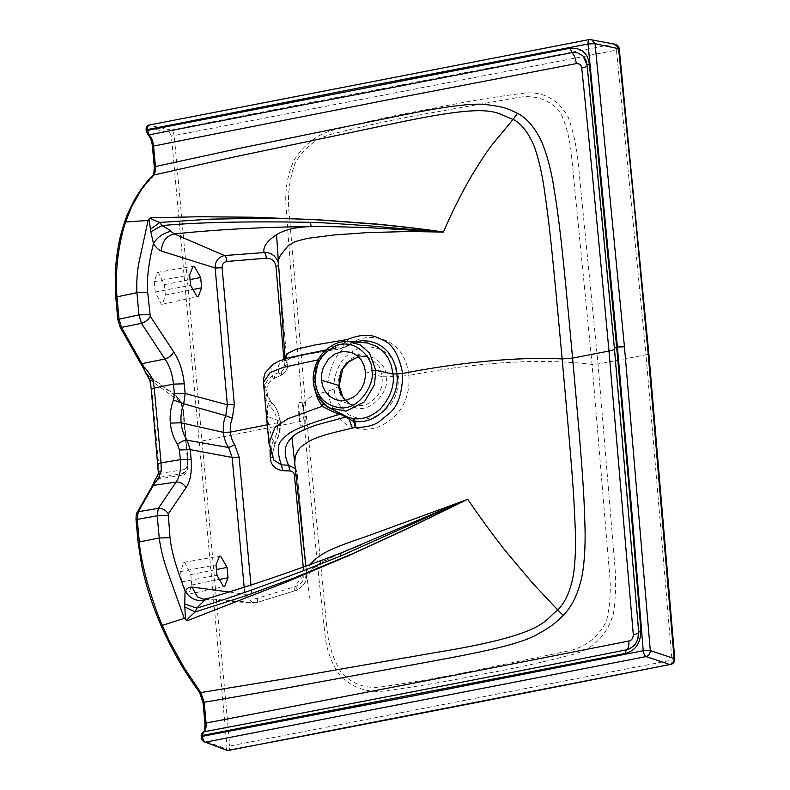 <?xml version="1.0" encoding="UTF-8"?>
<svg xmlns="http://www.w3.org/2000/svg" width="790" height="790" viewBox="0 0 790 790"><rect width="100%" height="100%" fill="white"/><g stroke="black" fill="none" stroke-linecap="round" stroke-linejoin="round"><path stroke-width="0.59" stroke-dasharray="3.95 2.96" d="M165.357 295.026L164.419 284.676L158.375 272.53L157.299 272.451L154.267 281.665L155.215 292.024L161.259 304.17L162.404 304.229L165.357 295.026L191.536 289.821M180.653 571.595L181.601 581.944L187.635 594.1L188.79 594.159L191.743 584.956L190.795 574.606L184.761 562.45L183.685 562.381L180.653 571.595L216.016 564.889M295.095 468.658L296.546 471.146L294.64 464.234L297.188 473.891L306.461 571.93L309.947 564.643M295.746 474.849L297.218 473.97L306.806 573.175C306.954 581.914 302.955 587.75 294.818 590.673C293.999 587.148 297.119 582.052 304.17 575.396C312.583 566.914 324.897 559.448 341.112 553.01C295.588 570.587 251.052 585.815 207.503 598.702L206.605 598.83M306.816 573.224L306.026 580.028C305.898 583.455 297.929 590.792 295.253 590.634L256.088 602.75L207.503 598.702L203.474 599.185L252.958 603.096L244.831 594.317L244.169 587.227M183.201 475.047C186.835 473.832 188.415 469.082 187.941 460.787L183.626 413.417C182.579 404.954 180.021 398.97 175.963 395.484L149.873 376.761L145.281 372.021L120.041 326.389L118.056 319.624L116.002 297.05C114.817 287.293 115.083 274.328 116.802 258.162C118.767 244.071 121.314 232.665 124.455 223.935L130.607 208.758L139.791 192.671C143.247 187.457 147.503 182.263 152.549 177.088C154.198 175.35 154.86 172.052 154.544 167.194L152.658 146.456C151.729 139.86 149.962 135.475 147.345 133.293L146.387 130.251L147.532 127.575L169.583 132.532L171.4 136.097L226.908 746.046C226.849 748.278 226.434 749.167 225.654 748.693L203.306 740.477L201.598 736.952L202.042 734.335C204.511 733.1 205.558 729.555 205.193 723.68L203.297 702.942C202.704 697.866 201.381 693.976 199.337 691.28L183.389 667.748L171.361 646.615L160.923 624.692C156.203 614.413 151.068 599.719 145.538 580.611C141.143 563.221 138.734 550.472 138.329 542.365L136.275 519.781L137.105 513.856L155.205 481.09L159.165 478.878L183.201 475.047L183.468 473.487L186.509 470.781L187.783 460.481L183.468 413.111C182.51 405.389 180.179 399.938 176.486 396.748L147.236 375.122M148.708 125.126L589.952 39.51L613.455 44.2C405.902 83.849 258.488 112.476 171.223 130.093C172.783 130.775 173.8 132.75 174.254 136.028L202.033 440.978L303.972 420.774C297.149 349.98 291.204 278.949 286.138 207.671C284.657 191.832 287.135 176.289 293.584 161.022C304.101 143.978 318.212 133.421 335.918 129.382C367.844 121.275 399.819 114.362 431.844 108.645C462.575 102.147 493.553 96.953 524.797 93.052C543.964 91.591 558.451 99.639 568.247 117.216C573.481 132.226 576.809 147.671 578.25 163.53L598.04 364.042L614.808 565.196C616.259 581.065 615.795 597.25 613.435 613.741C607.125 634.439 594.584 647.741 575.811 653.646C544.962 661.803 514.122 668.597 483.302 674.038C451.367 680.733 419.263 686.253 386.991 690.598C369.177 693.452 353.673 688.633 340.46 676.141C331.504 663.827 326.329 649.706 324.927 633.797C317.037 562.766 310.055 491.765 303.972 420.774L306.747 419.48L305.009 415.975L305.266 425.148L303.4 410.958C303.054 402.347 303.558 397.222 328.206 391.119C325.796 373.739 337.004 352.518 343.067 349.091C350.404 342.119 358.927 338.219 368.614 337.399C388.364 337.261 405.24 347.541 408.973 375.408C480.063 361.81 541.091 358.156 592.075 364.417L609.307 570.943C611.213 588.214 610.265 604.942 606.483 621.108C598.484 636.868 586.22 646.724 569.699 650.674L475.718 670.335C444.227 676.931 412.933 682.422 381.856 686.816C365.987 689.038 352.468 684.318 341.31 672.645C332.876 658.998 327.988 643.258 326.645 625.423L306.747 419.48L289.189 213.814C287.313 196.335 289.239 179.567 294.976 163.52C303.666 148.115 315.862 138.339 331.563 134.191C362.324 126.281 393.499 119.517 425.079 113.898L519.336 97.249C536.005 94.919 549.603 99.807 560.14 111.903C566.657 125.738 570.538 141.321 571.792 158.662L592.075 364.417L598.04 364.042L645.983 354.779L616.457 50.135L171.4 136.097M303.261 567.072L304.012 574.449C304.12 580.225 301.484 584.175 296.092 586.279L257.491 598.326C254.212 598.79 252.316 597.358 251.783 594.04L244.831 594.317L229.11 591.996M251.783 594.04L250.963 585.035M267.277 424.803L277.507 422.798C280.016 422.245 280.806 421.722 279.877 421.228L280.292 421.593C279.492 413.624 276.382 407.028 270.96 401.794L270.703 401.606C268.087 400.471 267.02 405.389 267.504 416.36L279.877 421.228C278.613 412.173 275.552 405.635 270.703 401.606L267.316 394.269L266.951 390.25L263.416 382.38M279.877 421.228C280.272 430.461 278.495 437.946 274.535 443.704C271.553 438.608 269.212 429.493 267.504 416.36L266.694 415.708C268.481 434.105 270.466 446.459 272.639 452.779L273.853 460.027L273.034 456.897L272.678 457.331M256.088 602.75L252.958 603.096L256.088 602.75C257.402 602.642 257.866 601.17 257.491 598.326M270.703 401.606C271.77 402.436 271.484 404.036 269.844 406.396C273.893 409.753 276.441 415.224 277.507 422.798C277.833 430.52 276.352 436.781 273.044 441.58L270.052 449.53M269.844 406.396L264.729 396.817M264.137 390.349L264.926 385.026L268.235 379.042L273.942 374.648L281.112 371.448C283.58 370.026 284.696 368.14 284.459 365.8L283.887 359.223M615.025 44.2L613.455 44.2C615.015 44.882 616.012 46.857 616.457 50.135C619.202 49.474 619.913 48.881 618.57 48.388M674.097 658.534C675.44 659.018 674.729 659.551 671.964 660.114L229.762 745.977C229.9 749.157 229.199 750.628 227.678 750.391L225.654 748.693M648.116 353.11C649.459 353.604 648.748 354.167 645.983 354.779L671.964 660.114C672.112 663.294 671.431 664.765 669.9 664.528M152.233 486.097L152.243 487.45M160.074 473.407L158.938 473.684L155.284 479.639L159.422 477.318L183.468 473.487L184.119 469.576L160.074 473.407L159.165 478.878M140.966 363.499L140.966 364.151M158.316 472.578L158.938 473.684L158.672 464.55L151.858 389.707L150.436 380.227L146.733 374.49L149.024 376.939L147.286 375.201M285.072 358.828L287.234 364.496L278.307 262.586M347.254 341.428L346.642 345.102L339.907 348.933L305.928 354.532L291.016 358.235L284.588 361.376L285.052 358.838M347.798 341.438L348.163 344.391L346.642 345.102L346.405 346.267L341.3 348.202L336.175 347.738C332.175 346.672 326.458 351.303 318.992 361.642C315.882 369.878 314.736 377.067 315.566 383.229L313.423 382.222M354.72 341.902L348.163 344.391L346.632 346.316L347.6 344.657M280.292 421.593C280.924 429.484 279.176 436.84 275.058 443.654L272.639 452.779L273.034 456.897L268.946 443.21M275.058 443.654L272.668 452.868L271.316 453.717M314.538 388.463L314.025 384.582L315.566 383.229C315.862 389.51 318.242 395.8 322.675 402.08L331.326 409.092L322.675 402.08M317.412 361.158L314.282 373.127L314.025 384.582M264.206 391.554L266.951 390.25L267.316 394.269C265.914 395.326 265.075 397.795 266.694 415.708M274.535 443.704C275.532 443.812 275.038 443.111 273.044 441.58M267.316 394.269L264.571 395.573M266.981 390.339L267.02 388.028C267.237 384.444 269.509 381.313 273.834 378.647L273.459 378.726C274.594 378.519 274.831 377.126 274.16 374.549M266.951 390.25C266.576 385.461 268.748 381.619 273.459 378.726C269.657 371.162 270.269 366.145 275.285 363.667C281.27 360.023 283.887 357.199 334.249 348.518L325.806 352.192L318.696 358.788M273.459 378.726L280.411 375.625L273.834 378.647M281.112 371.448C281.773 374.016 281.536 375.408 280.411 375.625C276.105 367.37 278.09 362.097 286.375 359.815C289.318 358.265 297.03 356.26 309.492 353.801L339.394 348.953L334.249 348.518L336.175 347.738M363.864 342.524L355.52 343.077L347.56 345.882C352.903 343.285 358.344 342.169 363.864 342.524M328.531 407.502L317.432 395.573L313.65 382.419L318.617 359.391L329.598 347.136L348.094 341.448M365.395 371.725L382.528 376.81L381.679 387.09L377.906 395.336L371.033 402.041L366.313 404.411L361.702 405.596L352.883 404.954L348.736 403.098L345.26 400.392M338.574 385.352L338.841 386.211C337.844 393.548 342.959 400.54 354.197 407.196C369.414 414.829 390.714 390.635 385.974 377.057C388.117 362.116 363.232 346.909 349.911 360.082C340.253 370.796 336.56 379.496 338.841 386.211L334.19 389.075C334.99 403.522 347.284 415.392 352.212 416.172C358.976 419.243 366.145 419.539 373.709 417.071C388.206 410.83 399.236 398.555 398.328 376.573L382.528 376.81L378.825 365.395L367.873 357.11L358.433 356.725M334.19 389.075C332.393 374.549 342.268 358.344 346.928 355.737C353.021 350.187 359.973 347.225 367.804 346.84C382.716 347.541 395.296 355.174 398.328 376.573L408.973 375.408C410.326 403.374 396.313 419.48 377.62 427.222C367.854 430.412 358.67 429.987 350.059 425.958C343.601 424.961 328.986 408.815 328.206 391.119L334.19 389.075M305.009 415.975L303.024 402.1L297.751 402.821L300.161 426.146L305.266 425.148M303.024 402.1L303.4 410.958M297.909 403.098L299.933 416.962L300.161 426.146M317.955 359.865C319.614 360.951 319.96 361.543 318.992 361.642L319.525 361.445C316.484 368.525 315.289 375.902 315.941 383.575L315.566 383.229M323.367 403.591L323.031 402.396C319.071 397.419 316.701 391.149 315.941 383.575M280.411 375.625C285.447 372.92 287.728 369.216 287.234 364.496L278.515 265.756M638.676 631.852L614.452 348.262C602.671 220.854 593.576 126.469 587.158 65.126L587.187 65.955M628.248 649.341L632.405 647.02L636.167 642.754L638.251 637.807L638.725 632.83M164.419 284.676L190.054 279.581M154.267 281.665L189.63 274.959M155.215 292.024L190.578 285.309M181.601 581.944L216.964 575.239M190.795 574.606L216.44 569.511M191.743 584.956L217.922 579.751M199.337 691.28L199.505 692.168M152.549 177.088L153.714 174.797M147.345 133.293L147.819 134.527M147.532 127.575L149.172 125.136L171.223 130.093L169.583 132.532M202.033 440.978L229.762 745.977L226.908 746.046M203.306 740.477L205.331 742.175M202.042 734.335L203.465 731.895M137.105 513.856L137.134 512.443M155.205 481.09L155.284 479.639M151.858 389.707L151.255 389.282M184.119 469.576C186.628 468.737 187.724 465.448 187.388 459.711L183.083 412.341C182.352 406.485 180.584 402.347 177.78 399.928L150.436 380.227M187.388 459.711L187.783 460.481L187.388 459.711M183.083 412.341L183.468 413.111L183.083 412.341M177.128 397.271C180.861 401.043 183.053 406.208 183.695 412.765L188 460.135L186.509 470.781C187.388 470.09 187.783 466.702 187.694 460.619L183.389 413.249C182.451 405.813 180.357 400.481 177.128 397.271L175.963 395.484M149.873 376.761L151.68 381.215M145.281 372.021L145.587 373.068M120.041 326.389L120.06 327.07M177.78 399.928L176.486 396.748M306.806 573.175L304.012 574.449M294.818 590.673C296.112 590.574 296.536 589.103 296.092 586.279M287.264 364.585L287.264 364.585C288.528 367.656 286.365 371.31 280.766 375.556M287.234 364.496L284.459 365.8M344.381 341.547L342.495 347.867L343.235 347.669M299.933 416.962L298.215 411.965M339.394 348.953L341.3 348.202M614.373 348.123L614.462 349.071M157.299 272.451L193.086 266.22M162.404 304.229L198.27 296.536M183.685 562.381L219.472 556.15M188.79 594.159L224.656 586.466M305.809 566.154L309.473 598.04M360.477 545.031C350.375 549.327 336.264 554.965 325.233 560.861C318.923 564.406 314.934 567.082 313.275 568.869L305.621 577.421L306.461 571.93M295.253 590.634L256.503 602.721M267.346 394.358C267.356 396.659 268.56 399.128 270.96 401.794M325.865 349.94L333.637 348.548L328.877 350.809C326.161 351.787 319.486 359.865 319.525 361.445M339.907 348.933L346.632 346.316M345.418 400.372L352.844 404.934L336.293 399.878M350.395 352.063L367.873 357.11L363.4 356.409L358.561 356.843M584.175 57.324C586.466 61.087 587.523 63.812 587.365 65.491L614.65 348.617L638.952 632.356C638.616 638.577 637.451 642.497 635.446 644.117C634.469 645.786 632.059 647.533 628.218 649.35"/><path stroke-width="1.19" d="M201.628 287.817L200.69 277.468L194.251 266.26L193.086 266.22L189.63 274.959L190.578 285.309L197.006 296.517L198.27 296.536L201.628 287.817L191.536 289.821M216.964 575.239L216.016 564.889L219.472 556.15L220.637 556.19L227.076 567.398L228.014 577.747L224.656 586.466L223.392 586.447L216.964 575.239M309.947 564.643L314.282 560.258C319.19 555.567 326.734 551.183 336.915 547.115C347.936 542.582 352.883 541.199 369.947 535.156L464.234 500.653L340.47 556.101C278.919 580.699 231.016 598.04 196.75 608.112L195.258 611.974C189.027 617.286 186.331 620.219 187.191 620.752L184.287 618.333L167.796 572.296C163.599 560.742 160.745 549.307 159.234 537.99L157.21 515.771L158.306 508.355L176.101 482.048C179.695 477.111 181.108 469.645 180.347 459.642L179.468 449.964L177.543 444.296C173.514 438.213 171.114 431.152 170.314 423.114L181.098 422.778L223.333 432.367L230.334 432.11L267.277 424.803M464.234 500.633L467.719 499.24C479.54 516.739 492.447 534.366 506.439 552.131L532.529 583.06L557.73 609.989C543.303 620.515 548.3 634.291 434.678 652.708L288.913 678.126L200.838 692.573L184.317 668.044L169.356 640.897L162.276 625.384C157.644 614.956 152.49 600.054 146.802 580.67C142.23 563.033 139.721 550.038 139.277 541.693L137.223 519.109L138.26 511.713L153.339 485.406L152.213 486.136L155.057 479.856C157.417 476.252 158.494 473.822 158.316 472.578L161.288 470.702C159.481 476.449 157.062 480.843 154.05 483.895L153.191 485.376M278.386 262.863L278.515 259.653L280.272 255.575L288.162 245.66L295.144 241.612L307.35 238.383L333.903 234.986L367.715 232.586L409.19 231.51L443.407 232.082C451.841 212.372 461.409 193.313 472.104 174.906C481.781 159.234 488.615 148.994 492.595 144.205L513.075 119.399C519.82 122.677 525.883 129.52 531.285 139.929C537.378 151.315 542.088 173.948 544.172 188.593C549.376 223.689 552.003 248.366 562.144 358.927C572.158 470.02 573.738 490.659 575.248 528.885C575.94 544.903 575.406 569.718 571.782 582.299C568.859 594.149 564.179 603.372 557.73 609.989L563.221 615.38C555.913 622.461 552.161 626.253 537.486 634.261C522.585 642.991 492.456 650.17 433.305 661.023L287.649 687.833L204.175 702.29L200.838 692.573L199.337 691.28M140.966 363.499L143.227 366.145L142.605 363.538L142.328 364.378L121.492 327.406L119.004 318.963L116.95 296.378C115.765 286.335 116.1 273.103 117.947 256.671C119.991 242.372 122.539 230.828 125.57 222.01L131.683 206.684L140.916 190.469C144.412 185.216 148.678 179.982 153.714 174.797C155.097 173.346 155.669 170.591 155.423 166.542L237.276 148.797L395.178 116.644C443.526 106.492 474.306 102.532 487.529 104.774C502.618 106.67 506.667 108.072 517.539 113.355C525.044 117.108 531.868 124.218 538.01 134.675C544.932 145.804 551.005 169.494 553.326 184.268C559.429 221.17 562.115 244.554 572.592 358.087L562.144 358.927C516.966 356.448 455.84 362.975 402.683 373.473C402.416 392.679 398.15 405.823 389.885 412.923L378.647 422.038C373.166 425.731 365.375 427.518 355.253 427.39L333.874 432.545C322.962 435.3 314.924 438.114 309.789 440.968C300.042 446.913 298.877 447.92 295.292 456.274L294.64 464.253M340.47 556.101L341.112 553.01L462.555 501.314M244.169 587.227L232.132 457.44L228.646 447.505C225.93 443.921 224.163 438.875 223.333 432.367C222.968 425.761 223.777 420.211 225.752 415.698L232.339 418.187C230.7 421.949 230.028 426.59 230.334 432.11C231.026 437.561 232.497 441.778 234.758 444.76L239.113 457.183L250.963 585.035M229.11 591.996L192 587.069C189.235 586.851 186.934 588.234 185.107 591.216C175.666 565.452 171.845 553.237 170.008 537.664L168.26 513.944L186.045 487.637C190.36 481.426 192.049 471.986 191.131 459.316L190.252 449.638L232.132 457.44L239.113 457.183M278.307 262.586L276.747 258.942L273.962 255.674L270.615 253.55L266.497 252.395L224.488 255.545C218.168 257.185 215.048 261.342 215.137 267.998L161.427 251.062C158.583 250.005 155.926 247.497 153.467 243.537C148.52 263.366 146.594 279.63 147.691 292.349L150.268 316.267L173.691 351.925C179.34 360.398 182.865 371.024 184.258 383.802L185.137 393.479L183.734 403.779C181.424 409.812 180.545 416.152 181.098 422.778C181.749 429.395 183.734 435.201 187.052 440.198L228.646 447.505L234.758 444.76M179.468 449.964L190.252 449.638L187.052 440.198C184.356 440.119 181.186 441.492 177.543 444.296M186.045 487.637C183.714 483.766 180.397 481.9 176.101 482.048L153.339 485.406M207.503 598.702L204.353 600.449C196.246 601.506 189.827 598.435 185.107 591.216L184.682 603.955L185.512 619.864M187.191 620.752L286.148 582.151L348.706 555.607L405.468 529.596L467.719 499.24L407.452 528.431L352.784 553.632L293.929 578.043L244.821 596.055L195.258 611.974L184.771 606.967M204.353 600.449L196.75 608.112L184.682 603.955M463.384 500.978L464.234 500.653M360.487 545.021L340.776 553.049C296.24 570.262 251.516 585.528 206.605 598.83L203.474 599.185L197.461 596.914L192 587.069M273.004 456.798L270.259 458.091C270.99 465.271 275.206 469.467 282.899 470.682L290.177 470.998C292.813 471.423 294.226 472.815 294.413 475.175L303.261 567.072M270.052 449.53L270.259 458.091M264.729 396.817L264.137 390.349M283.887 359.223L275.987 266.556C275.068 260.957 271.809 258.172 266.23 258.212L226.829 261.45C223.59 262.27 222.01 264.383 222.089 267.771L234.324 404.519L232.339 418.187M173.691 351.925C172.013 355.204 169.08 357.564 164.903 359.006C169.554 365.661 172.408 374.035 173.474 384.128L174.363 393.805L185.137 393.479L227.332 404.757L225.752 415.698L183.734 403.779L173.504 399.987C170.709 407.334 169.643 415.046 170.314 423.114M222.089 267.771L215.137 267.998L227.332 404.757L234.324 404.519M226.829 261.45C226.681 258.449 225.9 256.483 224.488 255.545L174.304 233.919C166.157 235.934 161.861 241.641 161.427 251.062M266.23 258.212C266.141 255.2 265.41 253.225 264.018 252.277C262.932 247.072 266.734 241.454 275.414 235.44C283.788 229.821 295.786 226.878 311.408 226.621C264.324 226.957 218.623 229.396 174.304 233.919L170.758 231.282C162.75 233.435 156.983 237.514 153.467 243.537L150.811 231.786L149.024 218.968L148.076 220.45L139.405 260.335C137.193 270.644 136.364 281.428 136.907 292.685L138.931 314.904L141.469 323.347L164.903 359.006L142.605 363.538M170.758 231.282C170.275 230.374 167.342 228.478 161.94 225.594L150.811 231.786M310.095 222.296L311.408 226.621C329.41 226.286 357.238 227.303 370.609 227.787L438.549 231.707L367.567 225.743C354.246 224.874 327.396 222.78 310.095 222.296C246.203 221.21 196.819 222.316 161.94 225.594L159.807 222.434L150.396 229.258M150.515 217.823L199.347 216.737L252.938 217.23L318.143 219.748L377.669 224.133C406.287 227.007 428.2 229.663 443.407 232.082L443.407 232.082C428.723 229.831 407.522 227.313 379.793 224.518L322.438 220.163C306.174 219.136 285.763 218.504 261.194 218.277L210.525 219.156L159.807 222.434C152.855 219.847 149.754 218.307 150.515 217.823L149.024 218.968M124.455 223.935L124.405 222.701L125.57 222.01L148.076 220.45M147.691 292.349L136.907 292.685L116.002 297.05L115.212 273.814C116.1 256.641 118.589 241.394 122.667 228.083L124.316 222.899C126.163 216.855 129.55 209.192 134.478 199.9C140.028 190.183 146.17 181.967 152.905 175.242L233.672 157.062L393.301 123.615C496.377 101.614 494.046 112.97 513.075 119.399L517.539 113.355M152.905 175.242C153.477 176.239 153.941 173.494 154.297 167.026L155.423 166.542L153.536 145.804C152.954 140.837 151.483 137.183 149.122 134.833L147.266 129.6L356.626 88.391L588.027 43.983L617.405 346.998L624.446 346.81L595.067 43.697L619.271 48.842C618.866 46.373 617.454 44.823 615.025 44.2L618.57 48.388L633.511 197.885L648.116 353.11L674.097 658.534L674.788 658.979L648.817 353.565L619.271 48.842M589.952 39.51L591.532 39.51L595.067 43.697L588.027 43.983C587.908 40.981 588.55 39.49 589.952 39.51L615.025 44.2M226.799 750.322L205.331 742.175C203.859 741.425 202.911 739.47 202.487 736.3L411.936 696.158L643.238 650.723C643.672 653.804 644.63 655.759 646.111 656.599L669.9 664.528C462.466 705.45 315.062 734.078 227.678 750.391L205.331 742.175L646.111 656.599C648.807 655.71 650.21 653.715 650.298 650.595L643.238 650.723L632.356 517.499L617.405 347.007L616.644 347.146C627.201 464.984 632.76 528.865 640.937 630.943C640.542 643.356 635.308 650.861 625.245 653.439L202.408 735.451L203.465 731.895C410.83 692.494 533.773 668.192 626.273 649.884L628.248 649.341M228.3 750.461L669.9 664.528C672.606 663.639 673.998 661.645 674.097 658.534L650.298 650.595L624.446 346.8M204.452 742.106C202.27 740.655 201.243 738.877 201.351 736.784L202.487 736.3L202.408 735.451L201.282 735.934C200.858 734.759 201.499 733.436 203.218 731.965L203.465 731.895C205.519 730.878 206.388 727.916 206.072 723.028C413.318 683.488 536.38 659.344 628.86 641.016C631.585 640.493 633.057 638.369 633.304 634.646L608.981 351.046C597.21 223.679 588.135 129.343 581.736 68.049C581.44 65.047 579.633 63.556 576.305 63.595L394.407 98.523L152.411 146.288C151.927 141.242 150.396 137.322 147.819 134.527L149.122 134.833L571.92 52.624C574.271 54.974 575.732 58.638 576.305 63.595M205.193 723.68L206.072 723.018L204.175 702.29L203.06 702.774L199.505 692.178C185.334 673.544 172.447 651.207 160.844 625.167L156.479 614.492C150.406 599.136 145.488 582.872 141.716 565.719L138.082 542.187L136.028 519.613C136.018 515.386 136.394 512.996 137.134 512.433L138.26 511.713L158.306 508.355C162.612 508.207 165.93 510.073 168.26 513.944M153.734 485.791L155.057 479.856M147.236 375.122L145.587 373.068L143.227 366.145C146.752 369.513 150.011 374.104 153.023 379.911L149.912 380.405L151.255 389.282L158.316 472.578M149.705 314.578L138.931 314.904L117.809 319.456L120.06 327.07L147.286 375.201M149.912 380.405L145.281 372.021M160.844 625.167L162.276 625.384L184.287 618.333M147.819 134.527L146.219 130.933L147.345 130.439L570.163 48.23C581.262 47.627 587.651 52.871 589.33 63.951L616.644 347.146L614.452 348.262C615.104 349.219 613.287 350.148 608.981 351.046L572.592 358.087C582.566 469.27 583.958 489.958 585.035 528.737C585.489 544.201 584.491 568.77 580.383 582.744C576.641 596.766 570.923 607.648 563.221 615.38M354.72 341.902L362.175 340.717L369.444 341.191L376.712 343.423L382.972 347.156L388.088 352.063L392.551 358.858L395.336 365.977L396.866 374.193C398.486 386.271 394.2 398.397 383.989 410.573C374.924 418.967 365.316 422.63 355.184 421.554L353.713 418.72C363.114 419.688 372.001 416.399 380.375 408.874C390.369 397.429 394.595 385.826 393.055 374.065L375.843 370.342L369.542 353.16L360.734 345.141L348.904 341.497L367.162 342.929L376.702 346.405L383.002 351.244L387.91 357.623L391.218 365.01L393.055 374.055L402.683 373.473C398.99 355.046 392.521 343.976 383.278 340.273C376.06 336.728 367.646 331.445 347.264 339.522L315.21 344.944L296.339 349.19L288.024 353.278L285.792 355.944L285.072 358.828M347.254 341.428L347.264 339.522L347.798 341.438M353.713 418.72L352.992 418.631L355.253 427.39L355.184 421.554L353.574 421.356L345.585 417.061L315.98 425.119C303.696 429.523 296.141 433.206 293.327 436.169C287.718 440.968 281.052 448.71 288.567 465.201L295.095 468.658M352.992 418.631L347.57 417.061L328.531 407.502M318.696 358.788L317.955 359.865L283.324 367.37L270.219 372.525L263.416 382.36L268.946 443.2L273.853 460.037L281.299 464.875L288.567 465.201L290.177 470.998M347.57 417.061L345.585 417.061L340.223 414.118C290.424 428.98 287.965 433.641 282.198 439.645C277.32 443.654 277.023 452.058 281.299 464.875L282.899 470.682M342.218 414.138L340.223 414.118C337.518 413.861 331.494 411.254 322.182 406.277L317.541 398.516L314.538 388.463M268.946 443.2L275.177 426.975L287.995 418.71L322.182 406.277L323.367 403.591M271.316 453.717L269.894 454.062M318.054 359.924L317.412 361.158M371.725 370.49C375.734 380.484 361.05 410.632 339.532 407.749C320.306 404.352 316.523 391.524 315.111 381.491C314.677 371.27 316.04 357.445 333.992 346.83C354.246 335.819 373.808 359.332 371.725 370.49L375.843 370.342L374.48 384.661L364.328 401.932L346.069 411.116L329.065 407.818C318.745 402.377 313.452 389.065 313.423 382.222L313.423 382.222C312.317 376.149 314.469 361.889 323.545 352.241C331.484 344.351 339.937 340.767 348.904 341.497L348.094 341.448M321.441 380.267L322.695 386.201L325.51 391.85L329.618 396.333L335.839 399.74L341.744 400.698L347.403 399.898L353.456 397.103L357.258 394.042L361.356 388.868L363.904 383.506L365.345 377.087L365.296 370.836L364.002 365.395L361.04 359.726L357.218 355.658L351.471 352.419L342.988 351.392L334.871 353.989L328.334 359.262L323.288 367.528L321.589 374.055L321.441 380.267L338.574 385.352L338.841 386.211M345.26 400.392L341.112 394.585L338.811 387.228L340.678 371.596L346.494 363.025L358.433 356.725M438.016 231.668L438.549 231.697M570.163 48.23L571.92 52.624L577.737 52.861L583.148 56.12L587.079 64.978L614.373 348.123L638.676 631.852L637.737 639.209C636.128 642.408 636.296 645.193 628.218 649.35M625.245 653.439L626.273 649.884C628.317 648.847 629.176 645.884 628.86 641.016M640.937 630.943L638.755 632C639.416 632.928 637.599 633.807 633.304 634.646M589.33 63.951L587.158 65.126L586.131 60.82L584.175 57.324M190.054 279.581L200.69 277.468M216.44 569.511L227.076 567.398M217.922 579.751L228.014 577.747M191.131 459.316L180.347 459.642L161.042 462.871L161.288 470.702M167.994 515.436L157.21 515.771L136.028 519.613M170.008 537.664L159.234 537.99L138.082 542.187M174.363 393.805L173.504 399.987M184.258 383.802L173.474 384.128L154.238 388.038L153.023 379.911M149.172 125.136C147.73 125.126 147.098 126.617 147.266 129.6L146.14 130.083C145.953 127.565 146.812 125.916 148.708 125.126L589.498 39.5M648.116 353.11L648.817 353.565M203.218 731.965C204.383 731.866 204.966 729.052 204.946 723.512L203.06 702.774M137.134 512.443L152.263 486.057M158.059 464.115L158.672 464.55C157.437 464.026 158.227 463.473 161.042 462.871L154.238 388.038C151.413 388.641 150.623 389.194 151.858 389.707M150.268 316.267C148.589 319.545 145.656 321.905 141.469 323.347L121.492 327.406L120.041 326.389M117.809 319.456L115.755 296.882M354.591 421.495L353.446 418.7M352.399 428.081L348.963 418.957L349.624 417.851M295.746 474.849L294.413 475.175M344.371 339.957L344.381 341.547M313.65 382.419L315.111 381.491M278.781 265.322L275.987 266.556M587.158 65.126C587.839 66.103 586.022 67.071 581.736 68.049M292.014 438.055L305.809 566.154M154.297 167.026L152.411 146.288M146.219 130.933L146.14 130.083M201.351 736.784L201.282 735.934M285.081 359.262L276.628 235.904M263.416 382.37L263.376 379.427L265.163 372.811L273.143 364.22L278.87 361.149L288.459 357.801L325.865 349.94M358.561 356.843L349.832 360.783L342.741 368.812L339.187 385.777L342.85 397.084L345.418 400.372M670.532 664.587C673.366 663.788 674.779 661.911 674.788 658.979"/></g></svg>
